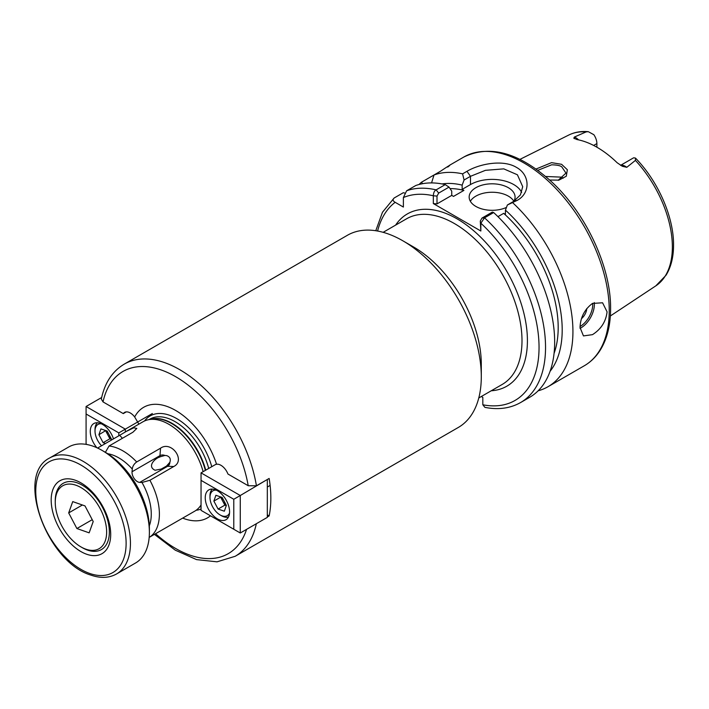 <?xml version="1.0" encoding="UTF-8"?>
<svg xmlns="http://www.w3.org/2000/svg" width="709" height="709" viewBox="0 0 709 709"><rect width="100%" height="100%" fill="white"/><g stroke="black" fill="none" stroke-linecap="round" stroke-linejoin="round"><path stroke-width="1.06" d="M558.222 180.246L565.968 173.102L561.767 166.845C560.199 165.587 556.813 164.913 551.62 164.816L537.83 170.328M536.031 169.034L551.549 162.645L561.608 164.311L567.36 169.752L566.287 176.231L558.94 180.121L549.661 180.033M169.859 462.303C170.984 458.989 169.894 456.756 166.597 455.595L164.913 455.462A6.629 5.326 43 0 0 159.959 455.63L132.042 471.751L132.264 469.012C132.672 466.097 134.152 463.748 136.695 461.967L160.553 448.185C171.463 440.369 185.953 460.469 173.767 466.513L167.634 466.274A6.629 5.326 43 0 0 169.859 462.303L166.526 466.07L161.244 469.057L155.058 470.244C146.355 466.176 155.865 457.775 159.986 456.995A7.648 4.414 60 0 1 159.959 455.63L160.553 448.185M126.255 411.894L123.286 413.604A11.477 6.629 60 0 1 124.571 412.408A11.477 6.629 60 0 1 134.675 416.972L138.884 424.142M513.91 201.214A22.954 13.249 0 0 0 515.071 197.067A22.954 13.249 0 0 0 508.344 187.699A22.954 13.249 0 0 0 483.325 184.819A22.954 13.249 0 0 0 469.163 197.067A22.954 13.249 0 0 0 475.881 206.434A22.954 13.249 0 0 0 506.456 207.409M513.857 201.25A22.954 13.249 0 0 0 508.344 196.127A22.954 13.249 0 0 0 470.351 201.285M581.522 318.607A9.563 5.521 120 0 0 586.777 308.521M607.081 311.854L602.579 302.787L592.476 303.425C584.615 309.301 580.467 317.322 580.024 327.469L583.454 335.915L592.476 334.657C601.046 329.215 605.911 321.611 607.081 311.854M620.588 165.33L633.084 158.116A11.016 6.363 60 0 1 633.837 157.788L635.486 158.098L635.424 160.394L626.791 167.315L622.325 166.278L617.158 162.751A88.093 50.862 -120 0 0 576.984 139.558L573.829 138.166L574.379 137.05A11.016 6.363 60 0 1 575.832 137.732A11.016 6.363 60 0 1 578.562 139.877M574.343 138.627L573.829 138.166M545.593 176.47L561.767 177.153L563.221 178.163M596.881 147.206L596.881 143.572A11.016 6.363 -120 0 0 593.85 134.701L588.284 131.67L586.095 131.909L574.379 137.05M554.066 353.401A105.198 60.735 -120 0 0 558.187 327.593A105.198 60.735 -120 0 0 503.674 213.347L497.948 216.653M481.305 396.508L482.82 397.386L482.82 404.777L484.894 407.356C498.276 410.015 510.17 408.411 520.583 402.552A120.503 69.571 60 0 0 545.54 347.383A120.503 69.571 60 0 0 484.531 217.823L480.853 223.211L480.844 231.01L433.323 203.572L433.323 195.764C433.5 192.68 434.431 190.712 436.124 189.879L445.243 184.606A120.503 69.571 -120 0 0 415.758 185.528L406.629 190.792A120.503 69.571 60 0 1 436.124 189.879L438.685 193.087L437.001 196.092L437.001 203.891L433.323 203.572M520.583 402.552L529.703 397.279A120.503 69.571 -120 0 0 554.66 342.119A120.503 69.571 -120 0 0 493.659 212.558L484.531 217.823L481.969 218.08L492.33 212.097L493.659 212.558M447.725 167.067C451.979 163.779 449.603 165.153 440.59 171.188L421.563 182.169A120.503 69.571 -120 0 0 419.037 184.491M462.578 173.847L466.965 171.312C479.709 163.708 503.239 159.295 516.436 167.377C530.199 174.857 530.651 193.07 517.26 200.346L507.369 204.998L513.75 201.303L520.415 194.904L522.719 186.671L517.419 174.786L503.78 168.866L485.435 170.328L470.475 176.319L464.085 180.006L462.578 173.847A120.503 69.571 -120 0 0 434.032 174.972L431.551 182.922M538.14 390.801A120.503 69.571 -120 0 0 547.977 386.733A120.503 69.571 -120 0 0 572.934 331.564A120.503 69.571 -120 0 0 512.864 202.88M210.484 515.806A63.837 36.859 60 0 1 182.683 518.119M105.384 452.307L109.053 446.005L132.911 432.233L136.819 428.422L133.779 427.811L126.22 431.453L143.041 421.74A51.642 29.813 60 0 1 148.394 419.728A51.642 29.813 60 0 1 203.128 471.671M134.675 416.972A63.837 36.859 60 0 1 175.619 410.44A63.837 36.859 60 0 1 216.564 464.244A11.477 6.629 -120 0 1 227.961 474.037L248.221 485.736L256.428 485.789A110.941 64.049 60 0 0 201.994 386.272A110.941 64.049 60 0 0 124.208 364.142L347.375 235.299A110.941 64.049 60 0 1 402.845 240.794L413.666 247.042A95.635 55.213 60 0 1 481.296 364.178L481.296 376.665A110.941 64.049 60 0 1 458.315 427.456L235.149 556.299A110.941 64.049 60 0 0 256.33 523.729M402.845 240.794A110.941 64.049 60 0 1 481.296 376.665M256.428 485.789L269.145 478.451A110.941 64.049 60 0 1 270.838 498.17A110.941 64.049 60 0 1 269.145 515.93L267.32 516.985M97.585 448.053L119.697 435.291L122.4 438.304M126.22 431.453L119.697 435.291M149.315 525.794A45.908 26.508 -120 0 0 141.977 482.474L149.909 480.285L173.767 466.513M149.909 480.285A51.642 29.813 60 0 1 159.392 514.105A51.642 29.813 60 0 1 149.909 536.97L194.683 511.198A51.642 29.813 60 0 0 199.105 507.555A51.642 29.813 60 0 0 201.046 504.968M141.977 482.474L139.717 482.386A7.648 4.414 60 0 1 132.042 471.751M149.909 536.97L149.182 537.307M123.286 413.604L103.027 401.906A105.198 60.735 60 0 1 175.619 376.665A105.198 60.735 60 0 1 248.221 485.736M124.208 364.142C112.306 371.33 104.675 382.984 101.316 399.096L103.027 401.906M215.43 464.59L216.564 464.244M404.609 193.016L403.288 192.724L394.169 197.988C392.494 199.53 392.83 200.975 395.161 202.313L403.386 207.063L403.386 197.554L406.629 190.792M445.243 184.606L449.045 187.105L451.739 191.146L451.739 195.383L453.503 196.402L463.916 190.393A105.198 60.735 -120 0 0 450.047 188.612M421.563 182.169L422.573 183.693M550.104 371.232A110.879 64.014 -120 0 0 505.437 210.121L507.369 204.998M503.674 213.347L505.437 214.357L505.437 210.121M463.916 190.393L462.153 189.374L462.153 185.129A110.879 64.014 -120 0 0 441.955 183.923M394.169 197.988L382.488 212.221L375.779 230.726M464.085 180.006L462.153 185.129M521.638 192.405A30.602 17.672 0 0 0 470.475 184.57L462.153 189.374M451.739 195.383L437.001 203.891M449.045 187.105L438.685 193.087M480.844 231.01L480.285 221.075L481.969 218.08M437.001 196.092L433.323 195.764A115.913 66.921 -120 0 0 403.386 197.554M482.82 404.777A115.913 66.921 -120 0 0 539.044 347.383A115.913 66.921 -120 0 0 480.853 223.211L480.285 221.075M267.32 514.885L269.145 515.93M164.913 455.462L160.766 456.623M86.658 554.243A42.079 24.292 60 0 1 51.739 506.962A42.079 24.292 60 0 1 75.234 480.206A42.079 24.292 60 0 1 80.941 482.864A42.079 24.292 60 0 1 110.701 534.409A42.079 24.292 60 0 1 86.658 554.243M102.043 450.383L105.286 452.253A62.357 35.999 60 0 1 149.386 528.63L149.386 532.37A66.947 38.649 -120 0 0 102.043 450.383A66.947 38.649 -120 0 0 92.959 446.156A66.947 38.649 -120 0 0 68.569 447.069L49.639 457.996A66.947 38.649 60 0 1 74.02 457.083A66.947 38.649 60 0 1 124.89 514.415A66.947 38.649 60 0 1 116.577 573.953C109.089 578.083 100.483 578.455 90.761 575.061C47.219 562.317 14.641 475.127 49.639 457.996M116.577 573.953L135.516 563.026A66.947 38.649 -120 0 0 149.386 532.37M85.878 549.191A36.345 20.986 -120 0 0 106.164 526.096A36.345 20.986 -120 0 0 76.014 485.257A36.345 20.986 -120 0 0 55.249 502.389A36.345 20.986 -120 0 0 80.941 546.896A36.345 20.986 -120 0 0 85.878 549.191M55.249 502.389L55.249 500.829A38.259 22.085 60 0 1 63.172 483.316A38.259 22.085 60 0 1 77.104 482.794A38.259 22.085 60 0 1 106.173 515.549A38.259 22.085 60 0 1 101.422 549.572A38.259 22.085 60 0 1 87.491 550.095A38.259 22.085 60 0 1 82.297 547.676L80.941 546.896M93.207 521.532L85 505.916L72.735 501.609L68.684 512.917L76.891 528.533L89.148 532.84L93.207 521.532M92.232 519.679L76.891 528.533M82.386 505.003L68.684 512.917M221.43 497.195A7.808 4.511 -120 0 0 222.741 501.174A7.808 4.511 -120 0 0 226.375 505.402L224.336 511.207L218.088 509.053L213.87 501.095L215.899 495.29L222.156 497.443L226.375 505.402M216.36 490.194A14.348 8.286 -120 0 0 209.979 497.39A14.348 8.286 -120 0 0 220.118 514.964A14.348 8.286 -120 0 0 222.13 515.886A14.348 8.286 -120 0 0 229.539 513.024M220.118 514.964L221.474 515.744A16.263 9.385 -120 0 0 223.743 516.79A16.263 9.385 -120 0 0 228.493 517.029M212.363 489.104A16.263 9.385 -120 0 0 209.979 495.83L209.979 497.39M218.088 509.053L224.85 505.154L226.286 505.641M224.85 505.154L220.632 497.186L213.87 501.095M229.583 511.836A17.211 9.935 -120 0 0 222.077 494.51A17.211 9.935 -120 0 0 208.809 489.901A17.211 9.935 -120 0 0 205.238 497.78A17.211 9.935 -120 0 0 212.753 515.106A17.211 9.935 -120 0 0 226.02 519.715A17.211 9.935 -120 0 0 229.583 511.836M201.046 480.365L201.046 510.356L233.784 529.251L233.784 499.269L201.046 480.365L201.046 472.868L216.475 463.97M201.046 472.868L240.271 495.52L266.974 479.701M233.784 499.269L240.271 495.52L240.271 533L267.32 517.384L267.32 479.896M240.271 533L233.784 529.251M101.396 423.822A14.348 8.286 -120 0 0 95.015 431.019A14.348 8.286 -120 0 0 101.564 445.757M97.399 422.732A16.263 9.385 -120 0 0 95.015 429.459L95.015 431.019M105.747 430.576L98.905 434.723L100.935 428.91L107.192 431.063L111.41 439.022L110.95 440.342M98.905 434.723L103.124 442.682L105.481 443.497M105.668 430.815L109.886 438.774L111.322 439.27M109.886 438.774L103.124 442.682M106.465 430.815A7.808 4.511 -120 0 0 107.777 434.794A7.808 4.511 -120 0 0 111.402 439.022M113.484 438.871A17.211 9.935 -120 0 0 93.845 423.53A17.211 9.935 -120 0 0 90.273 431.409A17.211 9.935 -120 0 0 96.894 447.733M101.662 397.501L86.081 406.496L125.307 429.14L152.355 413.524M118.811 435.796L118.811 432.889L125.307 429.14L125.307 431.985M118.811 432.889L86.081 413.994L86.081 443.976L87.056 444.543M86.081 406.496L86.081 413.994M395.604 225.125A99.464 57.429 60 0 1 474.729 231.639A99.464 57.429 60 0 1 527.416 340.666A99.464 57.429 60 0 1 491.24 390.774M478.779 397.971L502.194 384.455A95.635 55.213 -120 0 0 522.001 340.666A95.635 55.213 -120 0 0 480.259 244.419A95.635 55.213 -120 0 0 406.558 218.797L383.144 232.322M594.248 302.548A19.125 11.043 -60 0 1 580.839 327.939A19.125 11.043 -60 0 1 580.051 328.373M580.051 326.521A17.982 10.378 120 0 0 592.697 303.292M620.712 165.401A11.016 6.363 60 0 1 625.338 166.314A11.016 6.363 60 0 1 626.791 167.315M609.244 310.604A120.503 69.571 -120 0 0 556.645 189.338A120.503 69.571 -120 0 0 463.783 157.052C489.875 144.485 518.926 152.532 550.928 181.194C585.696 212.833 611.087 266.921 610.591 308.734C610.573 325.422 607.028 339.381 599.947 350.601C595.79 357.061 590.562 362.122 584.287 365.773A120.503 69.571 -120 0 0 609.244 310.604M635.486 158.098C658.094 181.203 673.825 216.954 673.55 245.128C673.55 256.995 671.051 267.027 666.052 275.207L655.834 285.851A87.127 50.304 -120 0 0 672.362 246.909A87.127 50.304 -120 0 0 635.424 160.394M586.095 131.909A87.127 50.304 -120 0 0 568.769 135.047L519.936 159.374M201.046 509.018A53.113 30.664 60 0 1 196.101 510.276M201.046 506.164A50.499 29.158 60 0 1 200.328 506.607L199.548 507.059M150.45 419.311A50.499 29.158 60 0 1 205.734 470.164M149.05 419.595L149.829 419.143A50.499 29.158 60 0 1 208.712 468.445M201.046 505.446A50.499 29.158 60 0 1 200.496 505.987M148.394 419.728L151.646 419.063A50.578 29.202 60 0 1 205.353 470.386M109.053 446.005A51.642 29.813 60 0 1 136.695 461.967M132.264 469.012A45.908 26.508 -120 0 0 107.706 453.725M139.717 482.386L167.634 466.274A7.648 4.414 60 0 1 166.526 466.07M246.564 529.366A105.198 60.735 60 0 1 155.572 533.709M144.539 420.969A53.113 30.664 60 0 1 180.015 420.676A53.113 30.664 60 0 1 211.761 466.69M395.161 202.313A115.913 66.921 -120 0 0 377.605 231.037M593.646 145.442L596.881 143.572M470.475 184.57L470.475 176.319L466.965 171.312M517.26 200.346L513.75 201.303M89.618 573.421A63.89 36.886 -120 0 0 125.28 532.813A63.89 36.886 -120 0 0 72.274 461.027A63.89 36.886 -120 0 0 36.611 501.635A63.89 36.886 -120 0 0 89.618 573.421M558.125 180.272L558.94 180.121M463.783 157.052L449.55 165.268M154.411 534.373L175.265 550.175L196.579 559.614L217.043 561.829L235.149 556.299M201.046 505.366L199.105 507.555M584.287 365.773L547.977 386.733M655.834 285.851L610.352 315.975M568.769 135.047C574.653 132.149 581.167 131.023 588.284 131.67M270.111 485.426L267.32 487.039"/></g></svg>
